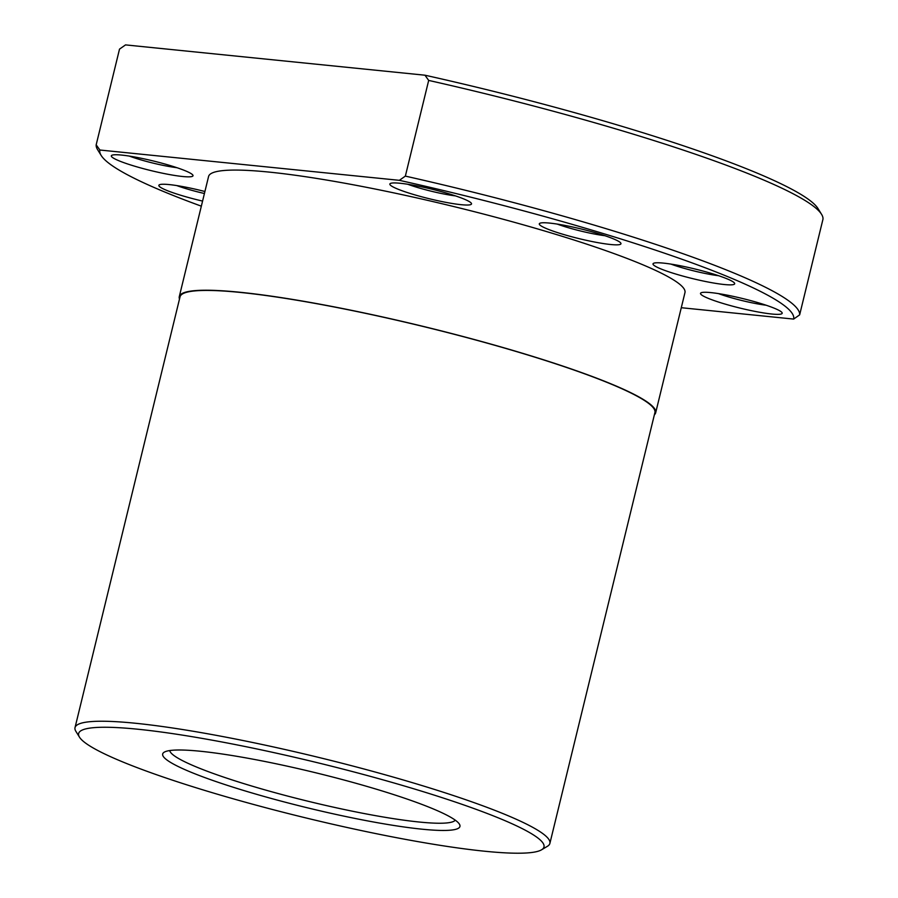 <?xml version="1.0" encoding="UTF-8"?>
<svg xmlns="http://www.w3.org/2000/svg" width="898" height="898" viewBox="0 0 898 898"><rect width="100%" height="100%" fill="white"/><g stroke="black" fill="none" stroke-linecap="round" stroke-linejoin="round"><path stroke-width="1.35" d="M541.561 849.8L547.41 846.298A244.391 28.77 -166.3 0 0 549.89 843.39A244.391 28.77 -166.3 0 0 471.012 801.555A244.391 28.77 -166.3 0 0 218.73 735.799A244.391 28.77 -166.3 0 0 75.017 727.638A244.391 28.77 -166.3 0 0 75.892 731.354L79.473 737.157A239.497 28.197 -166.3 0 0 155.926 774.503A239.497 28.197 -166.3 0 0 390.304 836.487A239.497 28.197 -166.3 0 0 541.561 849.8A239.497 28.197 -166.3 0 0 466.691 805.955A239.497 28.197 -166.3 0 0 206.91 739.234A239.497 28.197 -166.3 0 0 79.473 737.157M549.89 843.39L654.911 412.586A244.391 28.77 -166.3 0 0 576.033 370.751A244.391 28.77 -166.3 0 0 323.751 304.994A244.391 28.77 -166.3 0 0 180.038 296.823L75.017 727.638M654.373 414.82A245.165 28.859 -166.3 0 0 655.675 412.766L684.961 292.625A245.165 28.859 -166.3 0 0 605.824 250.654A245.165 28.859 -166.3 0 0 352.734 184.685A245.165 28.859 -166.3 0 0 208.572 176.491L179.286 296.632A245.165 28.859 -166.3 0 0 179.499 299.056M655.675 412.766A245.165 28.859 -166.3 0 0 576.538 370.795A245.165 28.859 -166.3 0 0 323.448 304.837A245.165 28.859 -166.3 0 0 179.286 296.632M681.279 307.711L793.641 319.082A357.022 42.026 -166.3 0 0 678.394 257.995A357.022 42.026 -166.3 0 0 399.352 180.33L99.891 150.022L96.176 144.825L119.513 49.121L125.518 44.9L424.979 75.208L428.683 80.416L405.357 176.109L399.352 180.33M793.641 319.082L799.647 314.861A361.916 42.599 -166.3 0 0 682.716 253.606A361.916 42.599 -166.3 0 0 405.357 176.109M799.647 314.861L822.983 219.168A361.916 42.599 -166.3 0 0 821.58 214.353A361.916 42.599 -166.3 0 0 706.053 157.902A361.916 42.599 -166.3 0 0 428.683 80.416M821.58 214.353L817.999 208.549A357.022 42.026 -166.3 0 0 704.032 152.873A357.022 42.026 -166.3 0 0 424.979 75.208M202.578 201.073A42.026 4.95 13.7 0 1 159.283 184.842A42.026 4.95 13.7 0 1 177.366 185.673A42.026 4.95 13.7 0 1 204.912 191.51M176.985 167.713A35.022 4.12 13.7 0 1 155.68 163.728A35.022 4.12 13.7 0 1 129.278 156.084M149.955 160.181A42.026 4.95 13.7 0 1 192.857 175.11A42.026 4.95 13.7 0 1 154.4 171.417A42.026 4.95 13.7 0 1 111.767 155.343A42.026 4.95 13.7 0 1 149.955 160.181M455.488 195.899A35.022 4.12 13.7 0 1 407.782 184.27M471.472 203.509A42.026 4.95 13.7 0 1 432.915 199.603A42.026 4.95 13.7 0 1 389.889 184.46A42.026 4.95 13.7 0 1 390.282 183.529A42.026 4.95 13.7 0 1 431.859 189.175A42.026 4.95 13.7 0 1 471.371 203.296A42.026 4.95 13.7 0 1 471.472 203.509M604.938 235.714A35.022 4.12 13.7 0 1 557.231 224.085M616.567 244.851A42.026 4.95 13.7 0 1 567.738 235.669A42.026 4.95 13.7 0 1 539.72 223.344A42.026 4.95 13.7 0 1 543.694 222.749A42.026 4.95 13.7 0 1 587.82 230.651A42.026 4.95 13.7 0 1 620.821 243.111A42.026 4.95 13.7 0 1 616.567 244.851M718.647 275.731A35.022 4.12 13.7 0 1 714.09 275.08A35.022 4.12 13.7 0 1 670.941 264.102M716.166 283.442A42.026 4.95 13.7 0 1 671.794 272.801A42.026 4.95 13.7 0 1 653.441 263.361A42.026 4.95 13.7 0 1 671.524 264.192A42.026 4.95 13.7 0 1 734.53 283.128A42.026 4.95 13.7 0 1 716.166 283.442M766.151 305.23A35.022 4.12 13.7 0 1 744.857 301.234A35.022 4.12 13.7 0 1 718.456 293.601M743.578 308.934A42.026 4.95 13.7 0 1 700.945 292.86A42.026 4.95 13.7 0 1 739.121 297.698A42.026 4.95 13.7 0 1 782.035 312.627A42.026 4.95 13.7 0 1 743.578 308.934M455.252 820.155A147.104 17.32 13.7 0 1 365.946 813.88A147.104 17.32 13.7 0 1 217.26 774.895A147.104 17.32 13.7 0 1 169.744 750.56M212.051 780.182A152.986 18.005 13.7 0 1 164.233 752.176A152.986 18.005 13.7 0 1 260.847 760.685A152.986 18.005 13.7 0 1 410.566 800.275A152.986 18.005 13.7 0 1 459.394 824.128A152.986 18.005 13.7 0 1 377.991 822.804A152.986 18.005 13.7 0 1 212.051 780.182M99.891 150.022A357.022 42.026 -166.3 0 0 101.16 155.433A357.022 42.026 -166.3 0 0 201.332 206.17M96.176 144.825A361.916 42.599 -166.3 0 0 97.579 149.64L101.16 155.433M204.43 193.508A35.022 4.12 13.7 0 1 176.783 185.583"/></g></svg>
